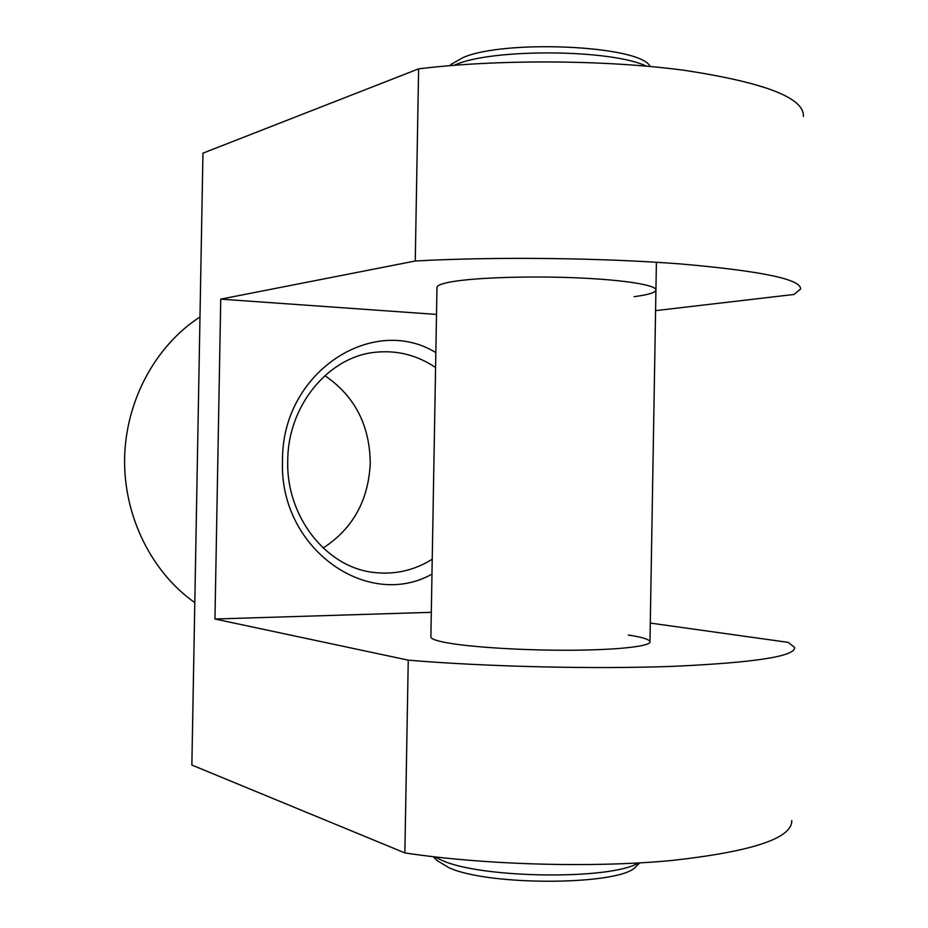 <?xml version="1.0" encoding="UTF-8"?>
<svg xmlns="http://www.w3.org/2000/svg" width="928" height="928" viewBox="0 0 928 928"><rect width="100%" height="100%" fill="white"/><g stroke="black" fill="none" stroke-linecap="round" stroke-linejoin="round"><path stroke-width="1.39" d="M324.835 375.643C354.624 395.931 369.762 425.094 370.26 463.13C368.497 500.436 352.802 528.728 323.141 548.019M432.228 559.248C414.224 570.442 394.841 574.85 374.077 572.483C326.494 567.646 285.87 516.664 287.75 460.462C287.9 404.956 329.185 356.074 376.234 352.176C397.671 350.181 417.449 355.296 435.58 367.534M431.972 574.119C367.094 610.589 278.574 547.996 282.53 460.3C281.729 372.511 372.337 313.606 435.847 352.582M628.326 635.03C641.956 637.13 649.182 639.322 649.983 641.642C651.27 646.155 618.918 649.96 571.277 650.226C523.717 650.528 469.788 647.141 445.904 642.582C436.206 640.738 431.195 638.893 430.87 637.06L436.984 287.216C437.39 285.221 442.459 283.376 452.203 281.694C476.215 277.565 530.178 275.813 577.645 277.878C625.205 279.92 657.372 285.29 655.922 290.209C655.04 292.726 647.756 294.872 634.068 296.682M791.746 820.538C792.315 838.309 751.993 851.66 670.758 860.592C591.206 868.016 483.105 864.815 404.863 852.913L191.864 765.055L202.954 153.155L418.621 68.846C497.083 59.183 604.998 59.694 684.087 70.284C764.788 82.534 804.553 97.939 803.393 116.499M655.586 310.636L793.985 294.466L800.539 289.072C801.56 279.398 761.656 271.034 680.816 263.97C601.611 257.787 493.661 256.615 415.257 261L418.621 68.846M404.863 852.913L408.25 660.156C486.55 666.756 594.593 669.297 674.041 666.304C755.137 662.58 795.331 656.316 794.612 647.489L788.22 642.373L650.296 623.071M408.25 660.156L214.96 619.011L220.736 299.141L415.257 261M214.96 619.011L431.3 612.329M220.736 299.141L436.508 314.418M199.984 316.97C155.66 345.599 125.732 400.478 124.607 458.316C123.61 516.142 151.519 572.228 194.81 602.608M434.78 856.892L442.099 860.418C481.516 878.503 610.578 880.138 638.383 862.982M639.833 862.889L636.237 866.172C623.964 885.312 489.671 886.646 448.908 867.668L437.146 860.592M451.298 64.264L463.026 57.582C504.124 39.417 637.153 45.368 649.588 65.552L650.586 66.526M646.364 66.143C611.494 49.265 493.452 48.337 455.996 64.519L454.059 65.285M656.398 262.264L649.971 642.095M451.82 63.777L449.836 65.633M437.645 861.103L433.306 856.718"/></g></svg>
